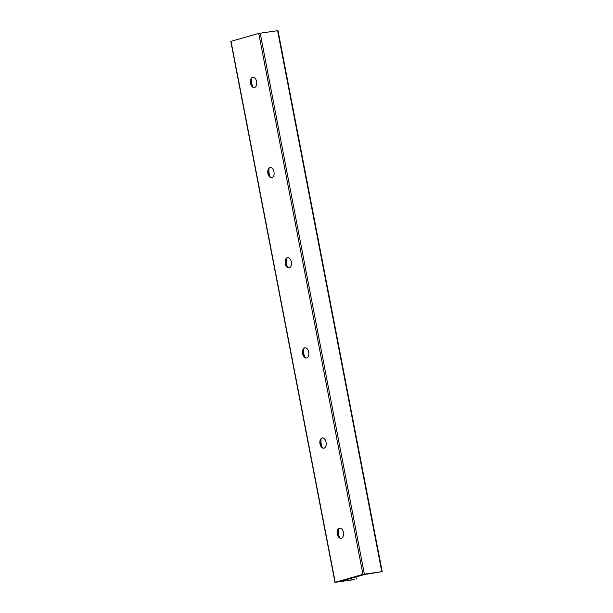 <?xml version="1.0" encoding="UTF-8"?>
<svg xmlns="http://www.w3.org/2000/svg" width="613" height="613" viewBox="0 0 613 613"><rect width="100%" height="100%" fill="white"/><g stroke="black" fill="none" stroke-linecap="round" stroke-linejoin="round"><path stroke-width="0.92" d="M251.682 78.157A10.122 6.122 -98 0 0 252.939 87.069M254.426 87.536A5.18 3.134 82 0 1 251.951 86.058A5.18 3.134 82 0 1 250.817 83.261A5.18 3.134 82 0 1 251.016 79.399A5.18 3.134 82 0 1 252.993 77.292M267.904 173.456A5.18 3.134 82 0 1 270.218 167.472A5.18 3.134 82 0 1 274.034 172.161A5.18 3.134 82 0 1 271.651 177.724A5.18 3.134 82 0 1 267.904 173.456M271.789 177.701A5.18 3.134 82 0 1 269.314 176.222A5.18 3.134 82 0 1 268.172 173.418A5.18 3.134 82 0 1 268.379 169.556A5.18 3.134 82 0 1 270.348 167.456M250.541 83.299A5.18 3.134 82 0 1 252.855 77.307A5.18 3.134 82 0 1 256.671 82.004A5.18 3.134 82 0 1 254.288 87.559A5.18 3.134 82 0 1 250.541 83.299M269.046 168.314A10.122 6.122 -98 0 0 270.295 177.226M285.267 263.621A5.18 3.134 82 0 1 287.574 257.629A5.18 3.134 82 0 1 291.397 262.318A5.18 3.134 82 0 1 289.014 267.881A5.18 3.134 82 0 1 285.267 263.621M289.152 267.858A5.18 3.134 82 0 1 286.677 266.379A5.18 3.134 82 0 1 285.535 263.582A5.18 3.134 82 0 1 285.742 259.713A5.18 3.134 82 0 1 287.712 257.613M286.409 258.479A10.122 6.122 -98 0 0 287.658 267.391M302.63 353.778A5.18 3.134 82 0 1 304.937 347.793A5.18 3.134 82 0 1 308.76 352.483A5.18 3.134 82 0 1 306.377 358.038A5.18 3.134 82 0 1 302.63 353.778M306.515 358.015A5.18 3.134 82 0 1 304.04 356.536A5.18 3.134 82 0 1 302.899 353.739A5.18 3.134 82 0 1 303.106 349.877A5.18 3.134 82 0 1 305.075 347.778M303.772 348.636A10.122 6.122 -98 0 0 305.021 357.548M319.994 443.942A5.18 3.134 82 0 1 322.3 437.95A5.18 3.134 82 0 1 326.124 442.64A5.18 3.134 82 0 1 323.741 448.203A5.18 3.134 82 0 1 319.994 443.942M323.871 448.18A5.18 3.134 82 0 1 321.404 446.701A5.18 3.134 82 0 1 320.262 443.904A5.18 3.134 82 0 1 320.469 440.034A5.18 3.134 82 0 1 322.438 437.935M321.135 438.793A10.122 6.122 -98 0 0 322.384 447.705M334.989 582.35L230.817 41.393L258.763 33.401L278.011 30.65L382.183 571.607L364.344 574.565L342.123 580.894L354.237 579.599L334.989 582.35L362.934 574.366L382.183 571.607M355.931 576.963L356.322 579.001M337.349 534.099A5.18 3.134 82 0 1 339.663 528.107A5.18 3.134 82 0 1 343.487 532.804A5.18 3.134 82 0 1 341.104 538.36A5.18 3.134 82 0 1 337.349 534.099M338.499 528.958A10.122 6.122 -98 0 0 339.748 537.869M341.234 538.337A5.18 3.134 82 0 1 338.767 536.858A5.18 3.134 82 0 1 337.625 534.061A5.18 3.134 82 0 1 337.832 530.199A5.18 3.134 82 0 1 339.801 528.092M231.017 41.309L335.188 582.266M258.763 33.401L362.934 574.366M260.188 33.117L364.36 574.075M277.597 30.673L381.769 571.63"/></g></svg>
